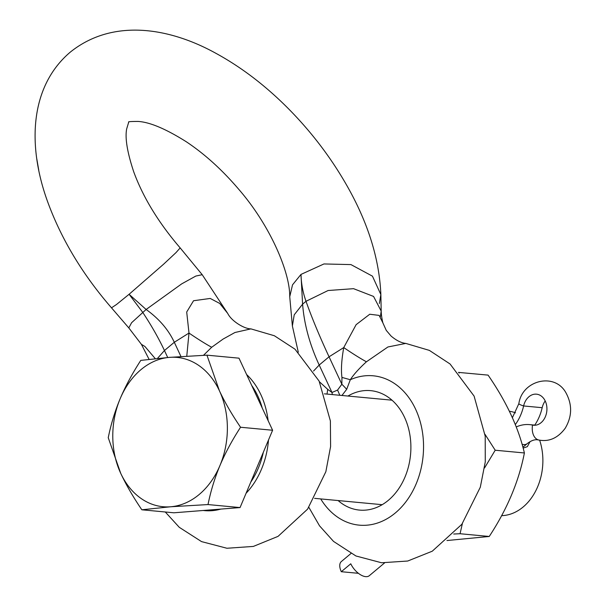 <?xml version="1.0" encoding="UTF-8"?>
<svg xmlns="http://www.w3.org/2000/svg" width="606" height="606" viewBox="0 0 606 606"><rect width="100%" height="100%" fill="white"/><g stroke="black" fill="none" stroke-linecap="round" stroke-linejoin="round"><path stroke-width="0.91" d="M38.784 170.354L36.799 158.916M157.462 358.441L164.453 350.518C158.53 337.989 151.28 325.255 142.705 312.332L129.086 294.289L163.643 264.163L176.005 252.604L180.171 247.907L202.207 274.7L227.742 313.461L219.728 303.447L210.237 298.447L193.549 300.735L186.701 312.007L188.996 333.05L186.769 356.192M155.28 358.661L144.902 346.465L141.403 344.337L149.076 359.343M227.811 313.582L227.742 313.461C231.515 321.225 244.4 328.922 250.914 328.876L234.939 332.505L223.144 339.042L211.676 347.268L203.495 355.313M250.786 482.081A72.22 55.017 -84.6 0 0 263.337 452.265M262.262 408.088A72.22 55.017 -84.6 0 0 251.732 385.507M141.849 509.79L173.899 512.797L240.059 507.57L272.602 430.252L238.984 358.169L206.941 355.161L169.544 357.366L140.781 360.388C132.343 373.41 125.48 386.158 120.193 398.642C114.943 411.216 110.959 424.238 108.239 437.706L120.723 473.339C126.237 485.065 133.275 497.215 141.849 509.79L170.612 506.775L208.01 504.563C210.759 491.004 214.744 477.982 219.963 465.499C225.296 452.932 232.159 440.183 240.552 427.245C231.931 414.587 224.887 402.437 219.425 390.794L206.941 355.161M272.602 430.252L240.552 427.245M240.059 507.57L208.01 504.563M120.723 473.339A74.977 57.115 -84.6 0 0 170.612 506.775A74.977 57.115 -84.6 0 0 219.963 465.499A74.977 57.115 -84.6 0 0 219.425 390.794A74.977 57.115 -84.6 0 0 169.544 357.366A74.977 57.115 -84.6 0 0 120.193 398.642A74.977 57.115 -84.6 0 0 120.723 473.339M347.935 396.044A59.979 45.692 95.4 0 1 370.66 390.65A59.979 45.692 95.4 0 1 409.936 435.184A59.979 45.692 95.4 0 1 388.348 500.314A59.979 45.692 95.4 0 1 359.449 510.085A59.979 45.692 95.4 0 1 338.125 500.556M308.863 507.351L319.529 525.826L333.535 541.408L355.927 555.975L381.545 562.762L407.717 561.027L432.26 551.202L461.848 524.311L480.308 487.201L485.262 461.939L485.209 436.199L474.104 396.112L450.069 363.986L429.366 350.389L405.8 343.413L387.923 346.973L366.425 361.79C358.949 368.63 353.586 374.606 350.313 379.727L346.677 389.332L341.928 395.483M380.363 316.764L381.197 311.113C381.31 316.112 382.53 321.619 382.909 322.937L379.144 315.393L369.751 314.241L356.116 324.68L343.746 347.571C341.526 360.032 340.928 369.978 341.951 377.409L341.852 384.234L337.572 390.059L331.99 392.483L327.679 389.34L319.476 381.825M327.679 389.34A67.183 48.306 -74.4 0 1 327.013 394.082M180.967 356.548L174.308 342.276C168.445 329.687 159.052 318.756 146.122 309.477L129.086 294.289L116.458 304.538L111.496 307.818C82.924 274.904 61.774 239.938 48.071 202.934C26.755 145.326 30.058 86.264 70.235 52.169C112.148 18.475 168.582 27.081 216.039 53.381C241.983 67.569 266.481 86.385 289.532 109.815C311.56 132.297 330.27 156.84 345.662 183.451C367.615 221.349 379.348 258.391 380.863 294.577L372.44 276.154L350.95 264.595L323.96 263.951L300.985 274.42C301.243 283.608 302.917 292.569 306.015 301.296L328.096 290.516L353.556 288.676L373.561 296.432L381.197 311.113L380.863 294.577L379.356 303.5L380.863 294.577L372.44 276.154L350.95 264.595L323.96 263.951L300.985 274.42L302.599 304.159C304.167 324.255 309.696 344.549 319.195 365.039L331.99 392.483A67.183 44.367 -108.6 0 1 332.308 394.582M341.951 377.409A67.183 0.485 -164.8 0 1 350.313 379.727A75 57.131 95.4 0 1 418.867 417.345A75 57.131 95.4 0 1 395.362 512.926A75 57.131 -84.6 0 1 320.71 498.92M298.296 352.192L292.38 325.975L294.228 314.809L302.599 304.159L306.015 301.296C311.855 317.824 319.536 336.322 329.058 356.798L341.852 384.234A67.183 20.46 -146.5 0 1 346.685 389.332M313.552 371.046L319.195 365.039L329.058 356.798L343.746 347.571A67.183 7.939 -142.8 0 0 366.425 361.79M188.996 333.058A67.183 7.939 -142.8 0 0 211.676 347.268M515.524 412.83A52.487 39.981 -84.6 0 0 509.358 411.239M530.068 441.638L527.334 446.66L523.13 448.114M501.594 515.668A52.487 39.981 -84.6 0 0 539.635 440.183M458.484 372.395L488.08 375.114C506.381 401.642 518.486 427.594 524.387 452.962C518.872 481.384 507.154 509.214 489.239 536.469L446.963 540.537M489.239 536.469L460.06 533.727L453.705 534.022M458.901 372.372L459.075 373.076M485.005 434.32L495.208 450.228L484.55 467.946M462.37 523.607L460.06 533.727M524.387 452.962L495.208 450.228M358.419 573.314L341.299 571.708A14.392 7.393 -129.9 0 1 341.352 561.542L350.927 553.528M384.492 562.989L369.296 575.7A14.392 7.393 50.1 0 1 350.776 563.785L341.299 571.708M516.221 426.95A43.465 33.118 95.4 0 1 529.636 424.632A43.465 33.118 95.4 0 1 532.522 425.071A15.597 11.878 -84.6 0 0 533.56 425.23A15.597 11.878 -84.6 0 0 546.847 410.807A15.597 11.878 -84.6 0 0 536.477 394.173A15.597 11.878 -84.6 0 0 523.614 405.959A43.465 33.118 95.4 0 1 515.297 424.609M545.203 400.952A15.597 11.878 -84.6 0 0 542.181 407.702A43.465 33.118 95.4 0 1 534.742 425.109M300.985 274.42L292.516 284.85L289.729 296.751M111.496 307.818L128.805 327.907L131.6 322.718L146.122 309.477L181.656 283.896L195.821 276.056L202.207 274.7M167.71 357.517L164.453 350.518L174.308 342.276L188.996 333.05M246.612 374.523A75 57.131 95.4 0 1 268.132 420.67M268.496 440.001A75 57.131 95.4 0 1 246.074 493.269M203.184 510.487A75 57.131 -84.6 0 0 220.872 509.085M337.572 390.059L339.83 395.286M542.181 407.702L523.614 405.959A14.392 1.591 -167.1 0 1 518.865 403.619C522.13 380.159 554.861 372.023 566.027 392.946C572.405 404.808 572.117 416.595 565.163 428.328C557.808 438.108 549.028 442.009 538.825 440.024L537.56 439.827C534.545 439.373 531.098 440.638 527.22 443.63A14.392 7.393 50.1 0 1 522.061 444.289M534.606 425.268L532.522 425.071A14.392 9.287 102 0 0 538.825 440.024M292.38 325.975L289.729 296.698C290.115 273.056 270.874 226.333 238.809 189.375C222.288 169.968 204.82 154.121 186.413 141.834C165.862 128.881 149.735 122.086 138.032 121.435C130.858 121.45 127.752 121.677 128.714 122.117M128.805 327.907L141.403 344.337M250.914 328.876L274.366 335.747L295.001 349.185L319.104 381.068L330.384 420.935L330.596 446.546L325.846 471.718L307.583 509.146L278.056 536.363L253.346 546.423L226.939 548.256L201.533 541.605L179.27 527.311L165.279 511.987M382.909 322.937L386.257 330.376L391.075 336.05C396.362 340.496 401.27 342.951 405.8 343.413M128.73 122.101L126.669 128.904C124.897 138.024 127.26 152.348 133.744 171.877C143.107 197.412 158.583 222.758 180.171 247.907M391.984 400.18L324.392 393.832M382.181 504.684L314.582 498.344M529.636 424.632L535.606 425.185M522.895 447.243L527.22 443.63M512.388 417.739L518.865 403.619"/></g></svg>
